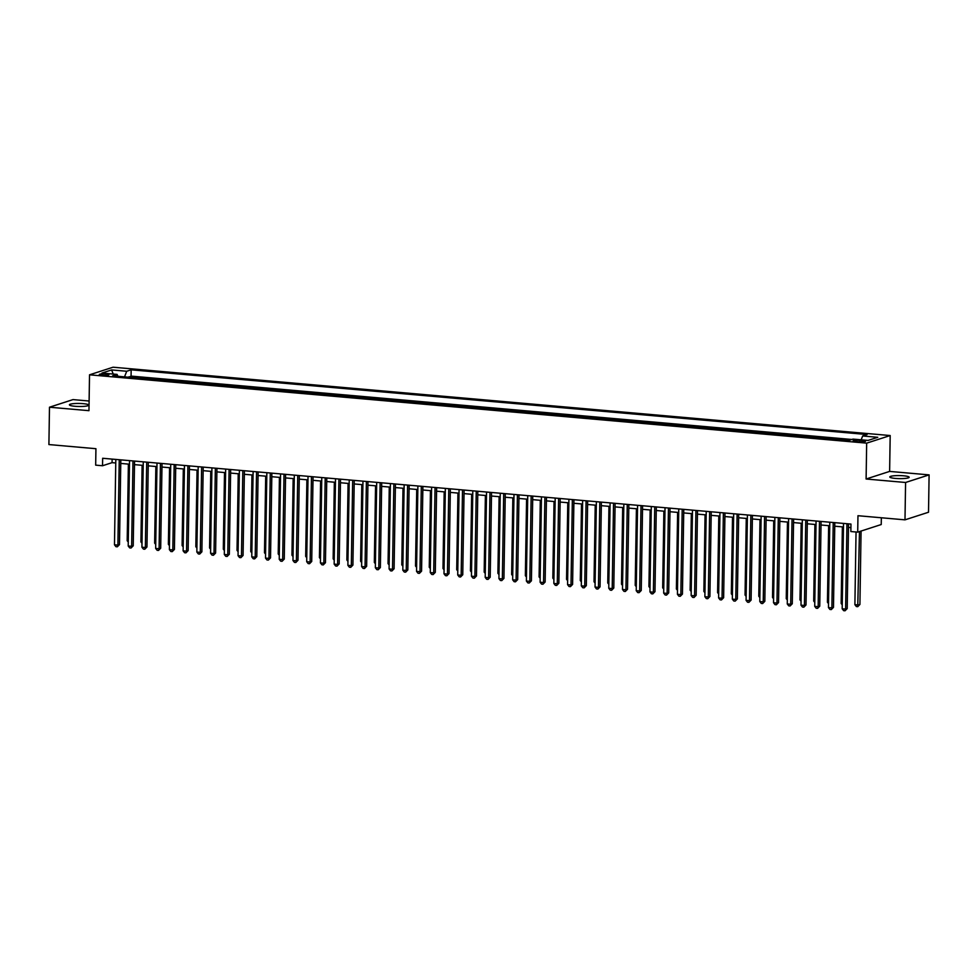 <?xml version="1.0" encoding="UTF-8"?>
<svg xmlns="http://www.w3.org/2000/svg" width="978" height="978" viewBox="0 0 978 978"><rect width="100%" height="100%" fill="white"/><g stroke="black" fill="none" stroke-linecap="round" stroke-linejoin="round"><path stroke-width="1.47" d="M75.025 406.286A9.682 1.516 0.9 0 0 88.778 405.124A9.682 1.516 0.9 0 0 83.167 403.657A9.682 1.516 0.9 0 0 69.414 404.819A9.682 1.516 0.9 0 0 75.025 406.286M895.42 478.425A9.682 1.516 0.9 0 0 909.173 477.264A9.682 1.516 0.9 0 0 903.562 475.797A9.682 1.516 0.9 0 0 889.809 476.958A9.682 1.516 0.9 0 0 895.42 478.425M102.103 375.271A4.841 0.758 0.9 0 0 108.974 374.684A4.841 0.758 0.9 0 0 106.162 373.951A4.841 0.758 0.9 0 0 99.291 374.537A4.841 0.758 0.9 0 0 102.103 375.271M89.108 401.017L73.008 399.599L49.487 407.215L48.9 444.562L95.93 448.706L95.673 465.137L102.531 465.748L112.067 462.655L115.759 462.985M890.188 435.54L113.045 367.215L89.524 374.819L866.667 443.144L890.188 435.54L889.625 471.408L866.105 479.012L905.579 482.484L929.1 474.88L889.625 471.408M929.1 474.88L928.513 512.24L904.992 519.844L857.963 515.712L857.706 532.142L881.227 524.538L881.337 517.765M905.579 482.484L904.992 519.844M849.699 440.161L842.914 440.039M836.276 439.452L829.173 438.829M822.547 438.242L815.444 437.618M808.806 437.044L801.715 436.42M795.077 435.833L787.987 435.21M781.349 434.623L774.258 434M767.62 433.413L760.529 432.789M753.891 432.215L746.801 431.591M740.163 431.005L733.06 430.381M726.434 429.794L719.331 429.171M712.693 428.584L705.603 427.961M698.964 427.386L691.874 426.763M685.236 426.176L678.145 425.552M671.507 424.965L664.417 424.342M657.778 423.755L650.688 423.132M644.05 422.557L636.947 421.934M630.321 421.347L623.218 420.723M616.58 420.137L609.49 419.513M602.851 418.926L595.761 418.303M589.123 417.728L582.032 417.105M575.394 416.518L568.304 415.894M561.665 415.308L554.575 414.684M547.937 414.097L540.834 413.474M534.208 412.899L527.105 412.276M520.467 411.689L513.377 411.066M506.738 410.479L499.648 409.855M493.01 409.269L485.919 408.645M479.281 408.07L472.191 407.447M465.552 406.86L458.462 406.237M451.824 405.65L444.721 405.026M438.095 404.44L430.992 403.816M424.354 403.242L417.264 402.618M410.626 402.031L403.535 401.408M396.897 400.821L389.806 400.198M383.168 399.611L376.078 398.987M369.439 398.413L362.349 397.789M355.711 397.202L348.608 396.579M341.982 395.992L334.879 395.369M328.241 394.782L321.151 394.158M314.513 393.584L307.422 392.96M300.784 392.374L293.693 391.75M287.055 391.163L279.965 390.54M273.327 389.953L266.236 389.33M259.598 388.755L252.495 388.132M245.857 387.545L238.766 386.921M232.128 386.334L225.038 385.711M218.4 385.124L211.309 384.501M204.671 383.926L197.58 383.29M190.942 382.716L183.852 382.092M177.214 381.506L170.123 380.882M163.485 380.295L156.382 379.672M149.744 379.085L142.654 378.462M857.706 532.142L850.848 531.543L850.958 524.074L102.653 458.266L102.531 465.748M862.792 440.503L859.772 440.234A4.694 0.733 0.9 0 0 853.109 440.809A4.694 0.733 0.9 0 0 855.823 441.518L858.843 441.775A4.694 0.733 0.9 0 0 865.506 441.212A4.694 0.733 0.9 0 0 862.792 440.503L862.767 441.836M117.959 376.298L117.054 374.391L112.604 375.821L848.549 440.54L852.999 439.098L868.109 440.418L877.767 437.3L862.669 435.968L867.119 434.538L131.162 369.818L126.712 371.261L124.536 376.872M117.054 374.391L101.944 373.058L111.614 369.928L126.712 371.261M851.838 439.477L131.064 376.102L128.925 377.264M136.015 377.887L128.937 376.787M141.517 378.364L142.666 377.997M155.245 379.574L156.394 379.195M168.974 380.784L170.123 380.405M182.703 381.982L183.852 381.616M196.431 383.193L197.58 382.826M210.16 384.403L211.321 384.036M223.889 385.613L225.05 385.234M237.63 386.823L238.779 386.444M251.358 388.021L252.507 387.655M265.087 389.232L266.236 388.865M278.816 390.442L279.965 390.063M292.544 391.652L293.693 391.273M306.273 392.85L307.434 392.484M320.002 394.061L321.163 393.694M333.742 395.271L334.892 394.892M347.471 396.481L348.62 396.102M361.2 397.679L362.349 397.312M374.929 398.89L376.078 398.523M388.657 400.1L389.806 399.721M402.386 401.31L403.547 400.931M416.115 402.508L417.276 402.141M429.855 403.718L431.005 403.352M443.584 404.929L444.733 404.55M457.313 406.139L458.462 405.76M471.041 407.337L472.191 406.97M484.77 408.547L485.919 408.181M498.499 409.758L499.66 409.379M512.227 410.968L513.389 410.589M525.968 412.166L527.118 411.799M539.697 413.376L540.846 413.009M553.426 414.586L554.575 414.207M567.154 415.797L568.304 415.418M580.883 416.995L582.044 416.628M594.612 418.205L595.773 417.838M608.34 419.415L609.502 419.036M622.081 420.626L623.231 420.247M635.81 421.824L636.959 421.457M649.539 423.034L650.688 422.667M663.267 424.244L664.417 423.865M676.996 425.454L678.157 425.075M690.725 426.652L691.886 426.286M704.466 427.863L705.615 427.496M718.194 429.073L719.343 428.694M731.923 430.283L733.072 429.904M745.652 431.481L746.801 431.115M759.38 432.692L760.529 432.325M773.109 433.902L774.27 433.523M786.838 435.112L787.999 434.733M800.579 436.31L801.728 435.943M814.307 437.521L815.456 437.154M828.036 438.731L829.185 438.352M841.765 439.941L842.914 439.562M866.105 479.012L866.667 443.144M49.487 407.215L88.961 410.674L89.524 374.819M120.771 463.425L129.487 464.195M134.499 464.636L143.216 465.394M148.228 465.834L156.945 466.604M161.957 467.044L170.673 467.814M175.685 468.254L184.402 469.024M189.414 469.464L198.143 470.222M203.155 470.662L211.871 471.433M216.884 471.873L225.6 472.643M230.612 473.083L239.329 473.853M244.341 474.293L253.057 475.051M258.07 475.504L266.786 476.262M271.798 476.702L280.527 477.472M285.527 477.912L294.256 478.682M299.268 479.122L307.984 479.88M312.997 480.332L321.713 481.09M326.725 481.531L335.442 482.301M340.454 482.741L349.17 483.511M354.183 483.951L362.899 484.709M367.911 485.161L376.64 485.919M381.64 486.359L390.369 487.13M395.381 487.57L404.097 488.34M409.11 488.78L417.826 489.55M422.838 489.99L431.555 490.748M436.567 491.188L445.283 491.958M450.296 492.399L459.012 493.169M464.024 493.609L472.753 494.379M477.753 494.819L486.482 495.577M491.494 496.017L500.21 496.787M505.223 497.227L513.939 497.998M518.951 498.438L527.668 499.208M532.68 499.648L541.396 500.406M546.409 500.846L555.125 501.616M560.137 502.056L568.866 502.826M573.866 503.267L582.595 504.037M587.607 504.477L596.323 505.235M601.336 505.675L610.052 506.445M615.064 506.885L623.781 507.655M628.793 508.095L637.509 508.866M642.522 509.306L651.238 510.064M656.25 510.504L664.979 511.274M669.979 511.714L678.708 512.484M683.72 512.924L692.436 513.694M697.448 514.135L706.165 514.893M711.177 515.333L719.894 516.103M724.906 516.543L733.622 517.313M738.635 517.753L747.351 518.523M752.363 518.963L761.092 519.721M766.092 520.162L774.82 520.932M779.833 521.372L788.549 522.142M793.561 522.582L802.278 523.352M807.29 523.792L816.007 524.55M821.019 524.99L829.735 525.761M834.747 526.201L843.464 526.971M848.476 527.411L850.909 527.619M112.128 459.11L112.067 462.655M861.178 439.819L862.669 435.968M131.064 376.102L131.162 369.818M111.614 369.928L113.228 374.048M846.96 523.719L845.615 609.098L842.18 608.793L843.525 523.413M848.537 523.853L847.205 608.585L845.615 609.098L845.029 610.785L843.659 610.675L842.18 608.793M847.205 608.585L845.029 610.785M856.043 531.995L854.894 604.685L858.329 604.979L859.919 604.465L861.068 531.054M859.919 604.465L857.743 606.678L859.479 531.567M857.743 606.678L856.373 606.556L854.894 604.685M833.232 522.509L831.887 607.888L828.452 607.582L829.796 522.203M834.809 522.643L833.476 607.375L831.887 607.888L831.3 609.587L829.931 609.465L828.452 607.582M833.476 607.375L831.3 609.587M819.491 521.298L818.158 606.678L814.723 606.372L816.068 521.005M821.08 521.445L819.747 606.164L818.158 606.678L817.571 608.377L816.202 608.255L814.723 606.372M819.747 606.164L817.571 608.377M805.762 520.1L804.429 605.468L800.994 605.174L802.339 519.795M807.339 520.235L806.019 604.954L804.429 605.468L803.843 607.167L802.473 607.045L800.994 605.174M806.019 604.954L803.843 607.167M792.033 518.89L790.689 604.27L787.266 603.964L788.598 518.584M793.61 519.025L792.278 603.756L790.689 604.27L790.114 605.957L788.733 605.847L787.266 603.964M792.278 603.756L790.114 605.957M842.376 526.873L841.166 603.475L842.266 603.573M842.241 604.844L841.166 603.475M828.635 525.663L827.437 602.265L828.537 602.362M828.513 603.634L827.437 602.265M814.906 524.465L813.708 601.054L814.808 601.152M814.784 602.436L813.708 601.054M801.178 523.254L799.98 599.856L801.08 599.942M801.055 601.226L799.98 599.856M778.305 517.68L776.96 603.059L773.537 602.754L774.869 517.374M779.882 517.814L778.549 602.546L776.96 603.059L776.385 604.759L775.004 604.636L773.537 602.754M778.549 602.546L776.385 604.759M787.449 522.044L786.251 598.646L787.339 598.744M787.327 600.015L786.251 598.646M764.576 516.47L763.231 601.849L759.796 601.543L761.141 516.176M766.153 516.616L764.82 601.336L763.231 601.849L762.644 603.548L761.275 603.426L759.796 601.543M764.82 601.336L762.644 603.548M773.72 520.834L772.51 597.436L773.61 597.534M773.598 598.805L772.51 597.436M750.847 515.272L749.503 600.639L746.067 600.345L747.412 514.966M752.424 515.406L751.092 600.125L749.503 600.639L748.916 602.338L747.547 602.216L746.067 600.345M751.092 600.125L748.916 602.338M759.992 519.624L758.781 596.225L759.882 596.323M759.857 597.607L758.781 596.225M737.119 514.061L735.774 599.441L732.339 599.135L733.683 513.756M738.696 514.196L737.363 598.915L735.774 599.441L735.187 601.128L733.818 601.018L732.339 599.135M737.363 598.915L735.187 601.128M746.263 518.426L745.053 595.027L746.153 595.113M746.128 596.397L745.053 595.027M723.378 512.851L722.045 598.23L718.61 597.925L719.955 512.545M724.967 512.985L723.634 597.717L722.045 598.23L721.458 599.93L720.089 599.807L718.61 597.925M723.634 597.717L721.458 599.93M732.522 517.215L731.324 593.817L732.424 593.915M732.4 595.186L731.324 593.817M709.649 511.641L708.316 597.02L704.881 596.714L706.226 511.347M711.226 511.787L709.906 596.507L708.316 597.02L707.73 598.719L706.36 598.597L704.881 596.714M709.906 596.507L707.73 598.719M718.793 516.005L717.595 592.607L718.696 592.705M718.671 593.976L717.595 592.607M695.92 510.43L694.576 595.81L691.153 595.516L692.485 510.137M697.497 510.577L696.165 595.296L694.576 595.81L694.001 597.509L692.62 597.387L691.153 595.516M696.165 595.296L694.001 597.509M705.065 514.795L703.867 591.397L704.967 591.494M704.942 592.778L703.867 591.397M682.192 509.232L680.847 594.612L677.424 594.306L678.756 508.927M683.769 509.367L682.436 594.086L680.847 594.612L680.272 596.299L678.891 596.189L677.424 594.306M682.436 594.086L680.272 596.299M691.336 513.597L690.138 590.199L691.226 590.284M691.214 591.568L690.138 590.199M677.607 512.386L676.397 588.988L677.497 589.086M677.485 590.357L676.397 588.988M663.879 511.176L662.668 587.778L663.769 587.876M663.744 589.147L662.668 587.778M668.463 508.022L667.118 593.401L663.683 593.096L665.028 507.716M670.04 508.157L668.707 592.888L667.118 593.401L666.531 595.101L665.162 594.979L663.683 593.096M668.707 592.888L666.531 595.101M654.734 506.812L653.39 592.191L649.954 591.886L651.299 506.518M656.311 506.959L654.979 591.678L653.39 592.191L652.803 593.89L651.434 593.768L649.954 591.886M654.979 591.678L652.803 593.89M641.006 505.602L639.661 590.981L636.226 590.688L637.57 505.308M642.583 505.748L641.25 590.467L639.661 590.981L639.074 592.68L637.705 592.558L636.226 590.688M641.25 590.467L639.074 592.68M650.15 509.966L648.94 586.568L650.04 586.666M650.015 587.949L648.94 586.568M627.265 504.404L625.932 589.771L622.497 589.477L623.842 504.098M628.854 504.538L627.521 589.257L625.932 589.771L625.345 591.47L623.976 591.36L622.497 589.477M627.521 589.257L625.345 591.47M636.409 508.768L635.211 585.357L636.311 585.455M636.287 586.739L635.211 585.357M613.536 503.193L612.204 588.573L608.768 588.267L610.113 502.888M615.113 503.328L613.793 588.059L612.204 588.573L611.617 590.272L610.248 590.15L608.768 588.267M613.793 588.059L611.617 590.272M622.68 507.558L621.482 584.159L622.583 584.257M622.558 585.529L621.482 584.159M599.807 501.983L598.463 587.362L595.04 587.057L596.372 501.69M601.384 502.13L600.052 586.849L598.463 587.362L597.888 589.062L596.507 588.939L595.04 587.057M600.052 586.849L597.888 589.062M608.952 506.347L607.754 582.949L608.854 583.047M608.829 584.318L607.754 582.949M586.079 500.773L584.734 586.152L581.311 585.859L582.644 500.479M587.656 500.919L586.323 585.639L584.734 586.152L584.159 587.851L582.778 587.729L581.311 585.859M586.323 585.639L584.159 587.851M595.223 505.137L594.025 581.739L595.113 581.837M595.101 583.12L594.025 581.739M572.35 499.575L571.005 584.942L567.57 584.648L568.915 499.269M573.927 499.709L572.595 584.428L571.005 584.942L570.418 586.641L569.049 586.519L567.57 584.648M572.595 584.428L570.418 586.641M581.494 503.939L580.284 580.529L581.384 580.626M581.372 581.91L580.284 580.529M558.621 498.364L557.277 583.744L553.841 583.438L555.186 498.059M560.198 498.499L558.866 583.23L557.277 583.744L556.69 585.443L555.321 585.321L553.841 583.438M558.866 583.23L556.69 585.443M567.766 502.729L566.555 579.331L567.656 579.428M567.631 580.7L566.555 579.331M544.893 497.154L543.548 582.533L540.113 582.228L541.457 496.861M546.47 497.301L545.137 582.02L543.548 582.533L542.961 584.233L541.592 584.111L540.113 582.228M545.137 582.02L542.961 584.233M554.037 501.518L552.827 578.12L553.927 578.218M553.903 579.489L552.827 578.12M531.152 495.944L529.819 581.323L526.384 581.03L527.729 495.65M532.741 496.09L531.409 580.81L529.819 581.323L529.232 583.022L527.863 582.9L526.384 581.03M531.409 580.81L529.232 583.022M517.423 494.746L516.091 580.113L512.655 579.82L514 494.44M519 494.88L517.68 579.599L516.091 580.113L515.504 581.812L514.135 581.69L512.655 579.82M517.68 579.599L515.504 581.812M503.694 493.535L502.35 578.915L498.927 578.609L500.259 493.23M505.271 493.67L503.939 578.401L502.35 578.915L501.775 580.614L500.394 580.492L498.927 578.609M503.939 578.401L501.775 580.614M540.296 500.308L539.098 576.91L540.198 577.008M540.174 578.291L539.098 576.91M526.567 499.11L525.369 575.7L526.47 575.798M526.445 577.081L525.369 575.7M512.839 497.9L511.641 574.502L512.741 574.599M512.716 575.871L511.641 574.502M489.966 492.325L488.621 577.705L485.198 577.399L486.531 492.02M491.543 492.472L490.21 577.191L488.621 577.705L488.046 579.404L486.665 579.282L485.198 577.399M490.21 577.191L488.046 579.404M499.11 496.69L497.912 573.291L499 573.389M498.988 574.661L497.912 573.291M476.237 491.115L474.892 576.494L471.457 576.201L472.802 490.822M477.814 491.262L476.482 575.981L474.892 576.494L474.306 578.194L472.936 578.071L471.457 576.201M476.482 575.981L474.306 578.194M485.381 495.479L484.171 572.081L485.271 572.179M485.259 573.45L484.171 572.081M462.508 489.917L461.164 575.284L457.728 574.991L459.073 489.611M464.085 490.051L462.753 574.771L461.164 575.284L460.577 576.983L459.208 576.861L457.728 574.991M462.753 574.771L460.577 576.983M471.653 494.281L470.442 570.871L471.543 570.969M471.518 572.252L470.442 570.871M448.78 488.707L447.435 574.086L444 573.78L445.345 488.401M450.357 488.841L449.024 573.573L447.435 574.086L446.848 575.785L445.479 575.663L444 573.78M449.024 573.573L446.848 575.785M457.924 493.071L456.714 569.673L457.814 569.771M457.79 571.042L456.714 569.673M435.039 487.496L433.706 572.876L430.271 572.57L431.616 487.191M436.628 487.643L435.296 572.362L433.706 572.876L433.12 574.575L431.75 574.453L430.271 572.57M435.296 572.362L433.12 574.575M421.31 486.286L419.978 571.665L416.542 571.36L417.887 485.993M422.887 486.433L421.567 571.152L419.978 571.665L419.391 573.365L418.022 573.242L416.542 571.36M421.567 571.152L419.391 573.365M407.581 485.088L406.237 570.455L402.814 570.162L404.146 484.782M409.159 485.222L407.826 569.942L406.237 570.455L405.662 572.154L404.281 572.032L402.814 570.162M407.826 569.942L405.662 572.154M444.183 491.861L442.985 568.462L444.085 568.56M444.061 569.832L442.985 568.462M430.454 490.65L429.256 567.252L430.357 567.35M430.332 568.621L429.256 567.252M416.726 489.452L415.528 566.042L416.628 566.14M416.604 567.423L415.528 566.042M393.853 483.878L392.508 569.257L389.085 568.951L390.418 483.572M395.43 484.012L394.097 568.744L392.508 569.257L391.933 570.956L390.552 570.834L389.085 568.951M394.097 568.744L391.933 570.956M402.997 488.242L401.787 564.844L402.887 564.942M402.875 566.213L401.787 564.844M380.124 482.667L378.779 568.047L375.344 567.741L376.689 482.362M381.701 482.802L380.369 567.533L378.779 568.047L378.193 569.746L376.823 569.624L375.344 567.741M380.369 567.533L378.193 569.746M389.268 487.032L388.058 563.634L389.158 563.731M389.146 565.003L388.058 563.634M366.395 481.457L365.051 566.837L361.615 566.531L362.96 481.164M367.972 481.604L366.64 566.323L365.051 566.837L364.464 568.536L363.095 568.414L361.615 566.531M366.64 566.323L364.464 568.536M375.54 485.821L374.329 562.423L375.43 562.521M375.405 563.793L374.329 562.423M352.667 480.259L351.322 565.626L347.887 565.333L349.232 479.954M354.244 480.394L352.911 565.113L351.322 565.626L350.735 567.326L349.366 567.203L347.887 565.333M352.911 565.113L350.735 567.326M361.799 484.623L360.601 561.213L361.701 561.311M361.677 562.594L360.601 561.213M338.926 479.049L337.593 564.428L334.158 564.123L335.503 478.743M340.515 479.183L339.183 563.915L337.593 564.428L337.007 566.128L335.637 566.005L334.158 564.123M339.183 563.915L337.007 566.128M348.07 483.413L346.872 560.015L347.972 560.113M347.948 561.384L346.872 560.015M325.197 477.839L323.865 563.218L320.429 562.912L321.774 477.533M326.774 477.973L325.454 562.705L323.865 563.218L323.278 564.917L321.909 564.795L320.429 562.912M325.454 562.705L323.278 564.917M334.342 482.203L333.143 558.805L334.244 558.903M334.219 560.174L333.143 558.805M311.469 476.628L310.124 562.008L306.701 561.702L308.033 476.335M313.046 476.775L311.713 561.494L310.124 562.008L309.549 563.707L308.168 563.585L306.701 561.702M311.713 561.494L309.549 563.707M320.613 480.993L319.415 557.594L320.515 557.692M320.491 558.964L319.415 557.594M297.74 475.43L296.395 560.797L292.972 560.504L294.305 475.125M299.317 475.565L297.984 560.284L296.395 560.797L295.821 562.497L294.439 562.374L292.972 560.504M297.984 560.284L295.821 562.497M306.884 479.795L305.674 556.384L306.774 556.482M306.762 557.766L305.674 556.384M284.011 474.22L282.666 559.599L279.231 559.294L280.576 473.914M285.588 474.354L284.256 559.086L282.666 559.599L282.08 561.299L280.71 561.176L279.231 559.294M284.256 559.086L282.08 561.299M293.156 478.584L291.945 555.186L293.045 555.284M293.033 556.555L291.945 555.186M270.283 473.01L268.938 558.389L265.503 558.083L266.847 472.704M271.86 473.144L270.527 557.876L268.938 558.389L268.351 560.088L266.982 559.966L265.503 558.083M270.527 557.876L268.351 560.088M279.427 477.374L278.217 553.976L279.317 554.074M279.292 555.345L278.217 553.976M256.554 471.799L255.209 557.179L251.774 556.873L253.119 471.506M258.131 471.946L256.798 556.665L255.209 557.179L254.622 558.878L253.253 558.756L251.774 556.873M256.798 556.665L254.622 558.878M265.686 476.164L264.488 552.766L265.588 552.863M265.564 554.135L264.488 552.766M242.813 470.601L241.48 555.969L238.045 555.675L239.39 470.296M244.402 470.736L243.07 555.455L241.48 555.969L240.894 557.668L239.524 557.546L238.045 555.675M243.07 555.455L240.894 557.668M251.957 474.966L250.759 551.555L251.859 551.653M251.835 552.937L250.759 551.555M229.084 469.391L227.752 554.77L224.317 554.465L225.649 469.085M230.661 469.526L229.341 554.257L227.752 554.77L227.165 556.458L225.796 556.348L224.317 554.465M229.341 554.257L227.165 556.458M238.229 473.755L237.031 550.357L238.131 550.443M238.106 551.726L237.031 550.357M215.356 468.181L214.011 553.56L210.588 553.255L211.92 467.875M216.933 468.315L215.6 553.047L214.011 553.56L213.436 555.26L212.055 555.137L210.588 553.255M215.6 553.047L213.436 555.26M224.5 472.545L223.302 549.147L224.39 549.245M224.378 550.516L223.302 549.147M201.627 466.971L200.282 552.35L196.847 552.044L198.192 466.677M203.204 467.117L201.871 551.836L200.282 552.35L199.708 554.049L198.326 553.927L196.847 552.044M201.871 551.836L199.708 554.049M210.771 471.335L209.561 547.937L210.661 548.035M210.649 549.306L209.561 547.937M187.898 465.772L186.553 551.14L183.118 550.846L184.463 465.467M189.475 465.907L188.143 550.626L186.553 551.14L185.967 552.839L184.597 552.717L183.118 550.846M188.143 550.626L185.967 552.839M197.043 470.137L195.832 546.726L196.933 546.824M196.92 548.108L195.832 546.726M174.17 464.562L172.825 549.942L169.39 549.636L170.734 464.257M175.747 464.697L174.414 549.428L172.825 549.942L172.238 551.629L170.869 551.519L169.39 549.636M174.414 549.428L172.238 551.629M183.314 468.927L182.104 545.528L183.204 545.614M183.179 546.898L182.104 545.528M160.441 463.352L159.096 548.731L155.661 548.426L157.006 463.046M162.018 463.486L160.685 548.218L159.096 548.731L158.509 550.431L157.14 550.308L155.661 548.426M160.685 548.218L158.509 550.431M169.573 467.716L168.375 544.318L169.475 544.416M169.451 545.687L168.375 544.318M146.7 462.142L145.367 547.521L141.932 547.215L143.277 461.848M148.289 462.288L146.957 547.008L145.367 547.521L144.781 549.22L143.411 549.098L141.932 547.215M146.957 547.008L144.781 549.22M155.844 466.506L154.646 543.108L155.746 543.206M155.722 544.477L154.646 543.108M132.971 460.944L131.639 546.311L128.204 546.017L129.536 460.638M134.548 461.078L133.228 545.797L131.639 546.311L131.052 548.01L129.683 547.888L128.204 546.017M133.228 545.797L131.052 548.01M142.116 465.308L140.918 541.898L142.018 541.995M141.993 543.279L140.918 541.898M119.243 459.733L117.898 545.113L114.475 544.807L115.807 459.428M120.82 459.868L119.487 544.599L117.898 545.113L117.323 546.8L115.942 546.69L114.475 544.807M119.487 544.599L117.323 546.8M128.387 464.098L127.189 540.7L128.277 540.785M128.265 542.069L127.189 540.7M859.748 441.836L859.772 440.234"/></g></svg>
